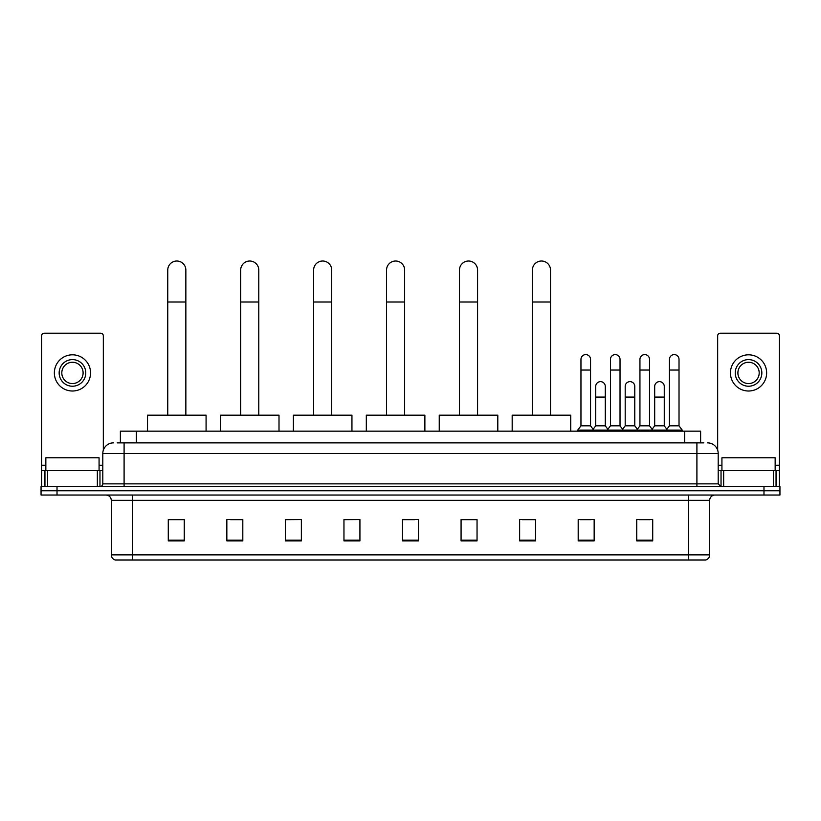 <?xml version="1.0" encoding="UTF-8"?>
<svg xmlns="http://www.w3.org/2000/svg" width="821" height="821" viewBox="0 0 821 821"><rect width="100%" height="100%" fill="white"/><g stroke="black" fill="none" stroke-linecap="round" stroke-linejoin="round"><path stroke-width="1.23" d="M120.379 442.868L120.379 431.158L700.621 431.158L700.621 442.868M117.424 442.868L703.823 442.868M117.177 442.868L124.094 442.868L124.094 453.51L102.799 453.51L102.799 483.856A2.658 2.658 0 0 1 100.141 486.514M113.452 442.868A10.642 10.642 0 0 0 102.799 453.51M707.548 442.868A10.642 10.642 0 0 1 718.201 453.51L718.201 483.856L720.859 486.514M57.018 486.514L41.05 486.514L41.05 490.773L57.018 490.773L41.05 490.773L41.05 495.032L57.018 495.032L57.018 490.773L763.982 490.773L57.018 490.773L57.018 486.514L763.982 486.514L763.982 490.773L779.95 490.773L763.982 490.773L763.982 495.032L57.018 495.032M763.982 495.032L779.95 495.032L779.95 486.514L763.982 486.514M709.683 554.873C709.529 557.428 708.256 559.132 705.844 559.984L688.388 559.984L688.388 554.873L709.683 554.873L709.683 500.358A5.326 5.326 0 0 1 714.999 495.032M688.388 559.984L115.156 559.984A5.326 5.326 0 0 1 111.317 554.873L111.317 500.358C111.009 497.126 109.234 495.35 106.001 495.032M652.716 540.875L652.716 519.58L636.747 519.58L636.747 540.875L652.716 540.875M594.158 540.875L594.158 519.58L578.189 519.58L578.189 540.875L594.158 540.875M535.6 540.875L535.6 519.58L519.631 519.58L519.631 540.875L535.6 540.875M477.042 540.875L477.042 519.58L461.074 519.58L461.074 540.875L477.042 540.875M184.253 540.875L184.253 519.58L168.284 519.58L168.284 540.875L184.253 540.875M242.811 540.875L242.811 519.58L226.842 519.58L226.842 540.875L242.811 540.875M301.369 540.875L301.369 519.58L285.4 519.58L285.4 540.875L301.369 540.875M359.926 540.875L359.926 519.58L343.958 519.58L343.958 540.875L359.926 540.875M418.484 540.875L418.484 519.58L402.516 519.58L402.516 540.875L418.484 540.875M522.289 519.683L535.6 519.683M580.426 519.683L591.069 519.683M639.405 519.683L650.058 519.683M359.926 519.58L343.958 519.683L359.926 519.58M301.369 519.58L285.4 519.683L301.369 519.58M230.568 519.683L242.811 519.683M402.516 519.683L414.759 519.683M184.253 519.683L168.284 519.683M477.042 519.683L461.074 519.683M99.074 470.546L99.074 457.769L45.843 457.769L45.843 470.546M97.35 486.514L97.35 470.546L47.567 470.546L47.567 486.514M103.333 450.185L103.333 335.861A2.658 2.658 0 0 0 100.675 333.203L44.242 333.203A2.658 2.658 0 0 0 41.584 335.861L41.584 470.546L47.567 470.546M97.35 470.546L102.799 470.546M41.584 486.514L41.584 470.546M72.464 359.608A13.31 13.31 0 0 0 59.153 372.919A13.31 13.31 0 0 0 72.464 386.229A13.31 13.31 0 0 0 85.764 372.919A13.31 13.31 0 0 0 72.464 359.608M72.464 362.266A10.642 10.642 0 0 0 61.811 372.919A10.642 10.642 0 0 0 72.464 383.561A10.642 10.642 0 0 0 83.106 372.919A10.642 10.642 0 0 0 72.464 362.266M72.464 391.012A18.103 18.103 0 0 0 90.556 372.919A18.103 18.103 0 0 0 72.464 354.816A18.103 18.103 0 0 0 54.36 372.919A18.103 18.103 0 0 0 72.464 391.012M167.751 415.18L167.751 270.068A9.052 9.052 0 0 1 176.802 261.016A9.052 9.052 0 0 1 185.854 270.068A9.052 9.052 0 0 0 176.802 261.016M185.854 415.18L185.854 270.068M206.081 431.158L206.081 415.18L147.523 415.18L147.523 431.158M240.676 415.18L240.676 270.068A9.052 9.052 0 0 1 249.728 261.016A9.052 9.052 0 0 1 258.779 270.068A9.052 9.052 0 0 0 249.728 261.016M258.779 415.18L258.779 270.068M279.007 431.158L279.007 415.18L220.449 415.18L220.449 431.158M313.612 415.18L313.612 270.068A9.052 9.052 0 0 1 322.663 261.016A9.052 9.052 0 0 1 331.715 270.068A9.052 9.052 0 0 0 322.663 261.016M331.715 415.18L331.715 270.068M351.942 431.158L351.942 415.18L293.384 415.18L293.384 431.158M386.547 415.18L386.547 270.068A9.052 9.052 0 0 1 395.599 261.016A9.052 9.052 0 0 1 404.64 270.068A9.052 9.052 0 0 0 395.599 261.016M404.64 415.18L404.64 270.068M424.878 431.158L424.878 415.18L366.32 415.18L366.32 431.158M459.473 415.18L459.473 270.068A9.052 9.052 0 0 1 468.524 261.016A9.052 9.052 0 0 1 477.576 270.068A9.052 9.052 0 0 0 468.524 261.016M477.576 415.18L477.576 270.068M497.803 431.158L497.803 415.18L439.245 415.18L439.245 431.158M532.408 415.18L532.408 270.068A9.052 9.052 0 0 1 541.46 261.016A9.052 9.052 0 0 1 550.511 270.068A9.052 9.052 0 0 0 541.46 261.016M550.511 415.18L550.511 270.068M570.739 431.158L570.739 415.18L512.181 415.18L512.181 431.158M580.96 370.045L590.545 370.045L590.545 425.832L580.96 425.832L580.96 359.393A4.793 4.793 0 0 1 586.05 354.61A4.793 4.793 0 0 1 590.545 359.393A4.793 4.793 0 0 0 586.05 354.61M580.96 425.832L577.768 430.091L577.768 431.158M590.545 425.832L593.737 430.091L577.768 430.091M610.455 425.832L610.455 370.045L620.029 370.045L620.029 425.832L610.455 425.832L607.253 430.091L593.737 430.091L593.737 431.158M610.455 370.045L610.455 359.393A4.793 4.793 0 0 1 615.545 354.61A4.793 4.793 0 0 1 620.029 359.393A4.793 4.793 0 0 0 615.545 354.61M620.029 425.832L623.231 430.091L607.253 430.091L607.253 431.158M639.939 425.832L639.939 370.045L649.524 370.045L649.524 425.832L639.939 425.832L636.747 430.091L623.231 430.091L623.231 431.158M639.939 370.045L639.939 359.393A4.793 4.793 0 0 1 645.039 354.61A4.793 4.793 0 0 1 649.524 359.393A4.793 4.793 0 0 0 645.039 354.61M649.524 425.832L652.716 430.091L636.747 430.091L636.747 431.158M669.433 425.832L669.433 370.045L679.018 370.045L679.018 425.832L669.433 425.832L666.242 430.091L652.716 430.091L652.716 431.158M669.433 370.045L669.433 359.393A4.793 4.793 0 0 1 674.523 354.61A4.793 4.793 0 0 1 679.018 359.393A4.793 4.793 0 0 0 674.523 354.61M679.018 425.832L682.21 430.091L666.242 430.091L666.242 431.158M682.21 430.091L682.21 431.158M595.707 386.434A4.793 4.793 0 0 1 600.798 381.652A4.793 4.793 0 0 1 605.282 386.434L605.282 397.087L595.707 397.087L595.707 386.434M605.282 397.087L605.282 425.832L595.707 425.832L595.707 397.087M595.707 425.832L593.121 429.27M605.282 425.832L607.868 429.27M625.192 386.434A4.793 4.793 0 0 1 630.292 381.652A4.793 4.793 0 0 1 634.777 386.434L634.777 397.087L625.192 397.087L625.192 386.434M634.777 397.087L634.777 425.832L625.192 425.832L625.192 397.087M625.192 425.832L622.616 429.27M634.777 425.832L637.363 429.27M654.686 386.434A4.793 4.793 0 0 1 659.776 381.652A4.793 4.793 0 0 1 664.271 386.434L664.271 397.087L654.686 397.087L654.686 386.434M664.271 397.087L664.271 425.832L654.686 425.832L654.686 397.087M654.686 425.832L652.11 429.27M664.271 425.832L666.857 429.27M773.433 486.514L773.433 470.546L723.65 470.546L723.65 486.514M773.433 470.546L779.416 470.546L779.416 335.861A2.658 2.658 0 0 0 776.758 333.203L720.325 333.203A2.658 2.658 0 0 0 717.667 335.861L717.667 450.185M718.201 470.546L723.65 470.546M779.416 470.546L779.416 486.514M748.536 359.608A13.31 13.31 0 0 0 735.236 372.919A13.31 13.31 0 0 0 748.536 386.229A13.31 13.31 0 0 0 761.847 372.919A13.31 13.31 0 0 0 748.536 359.608M748.536 362.266A10.642 10.642 0 0 0 737.894 372.919A10.642 10.642 0 0 0 748.536 383.561A10.642 10.642 0 0 0 759.189 372.919A10.642 10.642 0 0 0 748.536 362.266M748.536 391.012A18.103 18.103 0 0 0 766.64 372.919A18.103 18.103 0 0 0 748.536 354.816A18.103 18.103 0 0 0 730.444 372.919A18.103 18.103 0 0 0 748.536 391.012M775.157 470.546L775.157 457.769L721.926 457.769L721.926 470.546M136.348 442.868L136.348 431.158M684.652 442.868L684.652 431.158M124.094 486.514L124.094 483.856L718.201 483.856M102.799 483.856L124.094 483.856L124.094 453.51L696.906 453.51L696.906 486.514M718.201 453.51L696.906 453.51L696.906 442.868M688.388 495.032L688.388 500.358L111.317 500.358M709.683 500.358L688.388 500.358L688.388 554.873L132.612 554.873L132.612 559.984M111.317 554.873L132.612 554.873L132.612 495.032M418.484 540.136L402.516 540.136M359.926 540.136L343.958 540.136M301.369 540.136L285.4 540.136M242.811 540.136L226.842 540.136M184.253 540.136L168.284 540.136M477.042 540.136L461.074 540.136M535.6 540.136L519.631 540.136M594.158 540.136L578.189 540.136M652.716 540.136L636.747 540.136M102.799 465.23L99.074 465.23M45.843 465.23L41.584 465.23M99.967 470.546L99.967 486.514M41.625 470.546L41.625 486.514M44.95 486.514L44.95 470.546M167.751 302.005L185.854 302.005M240.676 302.005L258.779 302.005M313.612 302.005L331.715 302.005M386.547 302.005L404.64 302.005M459.473 302.005L477.576 302.005M532.408 302.005L550.511 302.005M779.416 465.23L775.157 465.23M721.926 465.23L718.201 465.23M779.375 486.514L779.375 470.546M776.05 470.546L776.05 486.514M721.033 486.514L721.033 470.546M590.545 370.045L590.545 359.393M620.029 370.045L620.029 359.393M649.524 370.045L649.524 359.393M679.018 370.045L679.018 359.393"/></g></svg>
